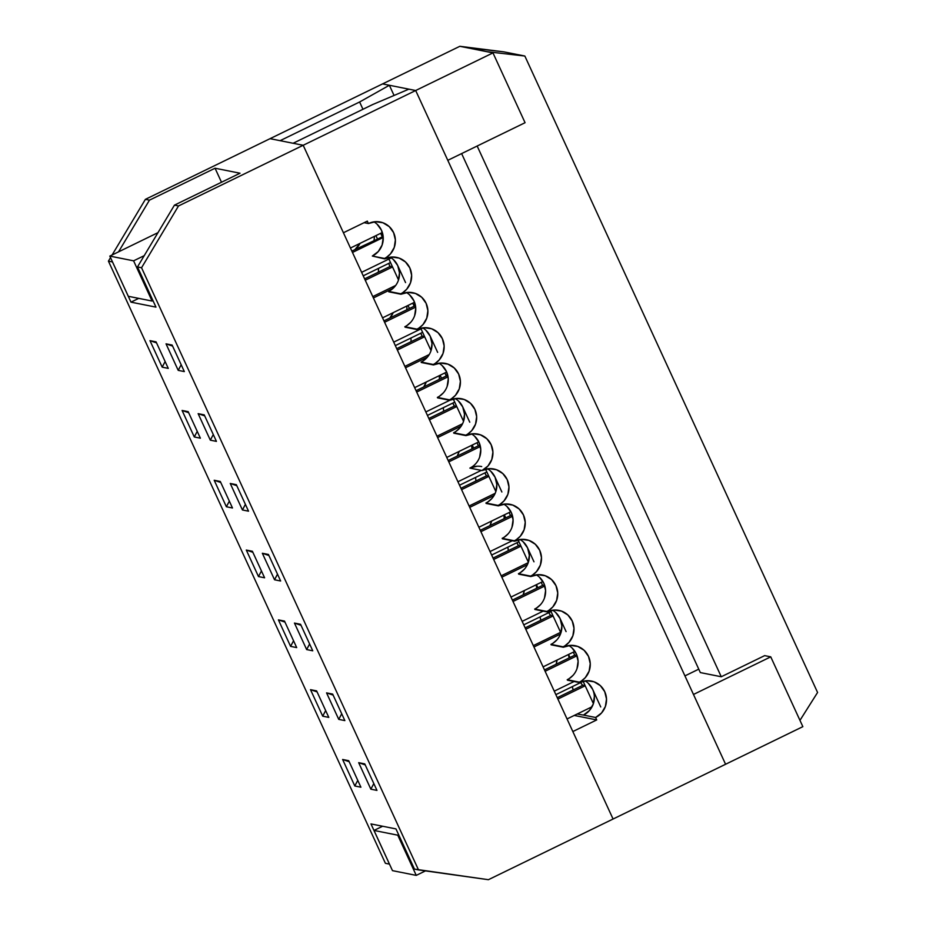 <?xml version="1.0" encoding="UTF-8"?>
<svg xmlns="http://www.w3.org/2000/svg" width="926" height="926" viewBox="0 0 926 926"><rect width="100%" height="100%" fill="white"/><g stroke="black" fill="none" stroke-linecap="round" stroke-linejoin="round"><path stroke-width="1.39" d="M138.738 298.38L130.983 302.154L155.973 307.131L130.983 302.154L112.486 261.942L108.423 261.132L110.53 257.625L108.423 261.132L385.401 863.31L108.423 261.132L112.497 261.931L130.983 302.154L138.738 298.38M370.967 823.92L395.958 828.909L414.454 869.109L418.517 869.919L141.551 267.741L137.476 266.931L155.973 307.131L137.476 266.931L174.447 205.144L178.51 205.954L303.184 145.278L613.07 819.024L488.407 879.7L418.517 869.919L141.551 267.741L178.51 205.954L303.184 145.278L270.056 138.668L303.184 145.278L613.07 819.024L488.407 879.7L414.454 869.109L395.958 828.909L370.967 823.92L389.464 864.12L370.967 823.92M577.072 655.735L545.113 671.281L577.072 655.735M554.257 691.166L574.108 681.501L554.257 691.166M544.488 669.915L574.93 655.099L576.991 655.504L574.93 655.099L544.488 669.915M544.847 585.984L513.016 601.472L544.847 585.984M522.16 621.358L543.18 611.125L522.16 621.358M512.379 600.106L542.833 585.29L544.766 585.672L542.833 585.29L512.379 600.106M512.587 516.257L480.907 531.674L512.587 516.257M490.051 551.549L512.24 540.749L490.051 551.549M480.27 530.309L510.724 515.481L512.483 515.84L510.724 515.481L480.27 530.309M480.386 446.494L448.797 461.866L480.386 446.494M457.942 481.751L481.3 470.373L457.942 481.751M448.172 460.5L478.615 445.684L480.281 446.008L478.615 445.684L448.172 460.5M448.045 376.801L416.688 392.057L448.045 376.801M425.833 411.943L450.916 399.731L425.833 411.943M416.063 390.691L446.506 375.875L447.941 376.164L446.506 375.875L416.063 390.691M415.67 307.131L384.579 322.26L415.67 307.131M393.724 342.134L422.858 327.954L393.724 342.134M383.954 320.894L414.397 306.078L415.566 306.309L414.397 306.078L383.954 320.894M391.293 257.891L361.626 272.337L391.293 257.891M352.482 252.451L383.237 237.484L352.482 252.451M351.845 251.085L383.156 236.443L351.845 251.085M582.963 685.194L557.267 697.695L582.963 685.194L585.105 685.622L582.963 685.194M585.186 685.784L557.892 699.061L585.186 685.784M567.036 718.946L592.05 706.769L567.036 718.946M550.854 615.385L525.158 627.886L550.854 615.385L553.007 615.813L550.854 615.385M553.077 615.975L525.783 629.252L553.077 615.975M518.745 545.576L493.049 558.089L518.745 545.576L520.898 546.004L518.745 545.576M520.968 546.166L493.685 559.454L520.968 546.166M486.648 475.779L460.951 488.28L486.648 475.779L488.789 476.207L486.648 475.779M488.859 476.369L461.576 489.646L488.859 476.369M454.539 405.97L428.842 418.471L454.539 405.97L456.68 406.398L454.539 405.97M456.761 406.56L429.467 419.837L456.761 406.56M422.43 336.161L396.733 348.674L422.43 336.161L424.571 336.589L422.43 336.161M424.652 336.751L397.358 350.04L424.652 336.751M390.321 266.364L364.624 278.865L390.321 266.364L392.474 266.792L390.321 266.364M392.543 266.954L365.261 280.231L392.543 266.954M112.104 254.986L145.394 199.345L270.056 138.668L145.394 199.345L149.456 200.155L215.052 168.231L240.042 173.22L174.447 205.144L137.476 266.931L141.551 267.741L178.51 205.954L174.447 205.144L240.042 173.22L215.052 168.231L221.499 182.248L215.052 168.231L149.456 200.155L118.528 251.86L149.456 200.155L145.394 199.345L112.104 254.986M385.401 863.31L389.487 864.132L385.401 863.31M358.675 762.677L364.763 763.892L376.963 790.399L370.863 789.183L358.675 762.677L370.863 789.183L373.815 783.57L370.863 789.183L376.963 790.399L364.763 763.892L358.675 762.677L365.238 764.911L358.675 762.677M348.72 760.697L360.909 787.204L354.808 785.989L342.62 759.482L348.72 760.697L342.62 759.482L349.183 761.704L342.62 759.482L354.808 785.989L357.772 780.375L354.808 785.989L360.909 787.204L348.72 760.697M326.565 692.88L332.665 694.095L344.854 720.602L338.754 719.386L326.565 692.88L338.754 719.386L341.717 713.772L338.754 719.386L344.854 720.602L332.665 694.095L326.565 692.88L333.129 695.102L326.565 692.88M316.611 690.889L328.799 717.395L322.711 716.18L310.511 689.673L316.611 690.889L310.511 689.673L317.074 691.896L310.511 689.673L322.711 716.18L325.663 710.566L322.711 716.18L328.799 717.395L316.611 690.889M284.502 621.091L296.69 647.598L290.602 646.383L278.413 619.876L284.502 621.091L278.413 619.876L284.965 622.098L278.413 619.876L290.602 646.383L293.554 640.757L290.602 646.383L296.69 647.598L284.502 621.091M294.456 623.071L300.556 624.286L312.745 650.793L306.656 649.577L294.456 623.071L306.656 649.577L309.608 643.964L306.656 649.577L312.745 650.793L300.556 624.286L294.456 623.071L301.019 625.293L294.456 623.071M262.347 553.262L268.447 554.477L280.636 580.996L274.547 579.78L262.347 553.262L274.547 579.78L277.499 574.155L274.547 579.78L280.636 580.996L268.447 554.477L262.347 553.262L268.91 555.496L262.347 553.262M252.393 551.283L264.593 577.789L258.493 576.574L246.304 550.067L252.393 551.283L246.304 550.067L252.856 552.29L246.304 550.067L258.493 576.574L261.445 570.96L258.493 576.574L264.593 577.789L252.393 551.283M220.295 481.474L232.484 507.98L226.384 506.765L214.195 480.258L220.295 481.474L214.195 480.258L220.758 482.481L214.195 480.258L226.384 506.765L229.335 501.151L226.384 506.765L232.484 507.98L220.295 481.474M230.25 483.465L236.338 484.68L248.538 511.187L242.438 509.971L230.25 483.465L242.438 509.971L245.39 504.357L242.438 509.971L248.538 511.187L236.338 484.68L230.25 483.465L236.801 485.687L230.25 483.465M198.141 413.656L204.241 414.871L216.429 441.378L210.329 440.163L198.141 413.656L210.329 440.163L213.281 434.549L210.329 440.163L216.429 441.378L204.241 414.871L198.141 413.656L204.704 415.878L198.141 413.656M188.186 411.676L200.375 438.183L194.286 436.968L182.086 410.461L188.186 411.676L182.086 410.461L188.649 412.683L182.086 410.461L194.286 436.968L197.238 431.342L194.286 436.968L200.375 438.183L188.186 411.676M168.266 368.374L162.177 367.159L149.977 340.652L156.077 341.868L168.266 368.374L156.077 341.868L149.977 340.652L156.54 342.875L149.977 340.652L162.177 367.159L168.266 368.374M166.032 343.847L172.132 345.062L184.32 371.581L178.22 370.365L166.032 343.847L178.22 370.365L181.183 364.74L178.22 370.365L184.32 371.581L172.132 345.062L166.032 343.847L172.595 346.081L166.032 343.847M165.129 361.545L162.177 367.159L165.129 361.545M382.345 232.507L350.445 248.029L382.345 232.507M392.971 288.437L373.41 297.964L392.971 288.437M382.554 317.838L414.547 302.27L382.554 317.838M372.784 296.586L395.691 285.44L372.784 296.586M395.333 345.618L422.615 332.341L395.333 345.618M363.224 275.809L390.506 262.533L363.224 275.809M427.453 357.089L405.519 367.761L427.453 357.089M414.663 387.647L446.691 372.055L414.663 387.647M404.882 366.395L429.259 354.531L404.882 366.395M427.442 415.427L454.724 402.139L427.442 415.427M461.241 426.076L437.616 437.57L461.241 426.076M446.76 457.444L478.8 441.864L446.76 457.444M436.991 436.204L462.56 423.761L436.991 436.204M459.539 485.224L486.833 471.947L459.539 485.224M494.033 495.537L469.725 507.379L494.033 495.537M478.869 527.253L510.886 511.673L478.869 527.253M469.1 506.001L495.19 493.303L469.1 506.001M491.648 555.033L518.942 541.756L491.648 555.033M533.943 646.985L560.473 634.067L533.943 646.985M561.144 632.064L533.318 645.619L561.144 632.064M543.087 666.859L574.93 651.372L543.087 666.859M523.757 624.842L551.039 611.554L523.757 624.842M555.866 694.639L583.149 681.362L555.866 694.639M527.345 564.756L501.834 577.176L527.345 564.756M510.978 597.062L542.925 581.505L510.978 597.062M501.209 575.81L528.225 562.661L501.209 575.81M374.417 236.373A19.365 18.925 -78.7 0 1 374.081 240.262L374.417 236.373M354.947 249.58A19.365 18.925 101.3 0 0 360.04 243.364L354.959 249.569M377.09 224.185L381.466 230.227L383.237 237.542L382.114 245.02L378.294 251.513L372.333 256.039L384.684 258.898L390.436 253.932L394.256 247.439L395.379 239.961L393.608 232.657L389.233 226.615L382.913 222.761L375.597 221.684L368.421 223.548L364.092 222.691L368.421 223.548A19.365 18.925 -78.7 0 1 395.263 238.549A19.365 18.925 -78.7 0 1 384.475 258.458L372.333 256.039A19.365 18.925 101.3 0 0 373.954 221.846M388.7 263.412A19.365 18.925 -78.7 0 1 389.904 266.561L388.7 263.412M378.364 272.186A19.365 18.925 101.3 0 0 378.491 268.378L378.364 272.186M394.545 286.852L388.793 291.817L400.935 294.236L406.688 289.271L410.519 282.777L411.63 275.311L409.859 267.996L405.484 261.954L399.164 258.099L391.86 257.034L384.684 258.898A19.365 18.925 -78.7 0 1 411.514 273.899A19.365 18.925 -78.7 0 1 400.738 293.797L388.596 291.377A19.365 18.925 101.3 0 0 390.216 257.196M406.884 305.997A19.365 18.925 -78.7 0 1 406.78 309.782L406.884 305.997M389.8 318.046A19.365 18.925 101.3 0 0 393.214 312.652L389.8 318.046M410.808 322.202L405.056 327.167L417.198 329.587L422.95 324.621L426.77 318.127L427.881 310.65L426.122 303.346L421.747 297.304L415.415 293.449L408.111 292.373L400.935 294.236A19.365 18.925 -78.7 0 1 427.777 309.238A19.365 18.925 -78.7 0 1 416.989 329.147L404.847 326.728A19.365 18.925 101.3 0 0 406.468 292.535M420.763 333.244A19.365 18.925 -78.7 0 1 422.129 336.312L420.763 333.244M411.028 339.391L410.994 341.729A19.365 18.925 101.3 0 0 410.912 338.036M427.06 357.54L421.307 362.506L433.449 364.925L439.202 359.959L443.033 353.466L444.144 346L442.373 338.685L437.998 332.642L431.678 328.788L424.374 327.723L417.198 329.587A19.365 18.925 -78.7 0 1 444.029 344.588A19.365 18.925 -78.7 0 1 433.252 364.485L421.11 362.066A19.365 18.925 101.3 0 0 422.731 327.885M439.294 375.655A19.365 18.925 -78.7 0 1 439.399 379.336L439.294 375.655M423.714 386.975A19.365 18.925 101.3 0 0 426.238 382.01L423.714 386.975M443.322 392.89L437.57 397.856L449.712 400.275L455.453 395.309L459.284 388.816L460.396 381.338L458.636 374.035L454.261 367.992L447.929 364.138L440.626 363.061L433.449 364.925A19.365 18.925 -78.7 0 1 460.291 379.926A19.365 18.925 -78.7 0 1 449.504 399.835L437.361 397.416A19.365 18.925 101.3 0 0 438.982 363.224M452.779 403.088A19.365 18.925 -78.7 0 1 454.296 406.086L452.779 403.088M443.542 410.079L443.554 411.318A19.365 18.925 101.3 0 0 443.288 407.706M459.574 428.229L453.821 433.194L465.963 435.614L471.716 430.648L475.536 424.154L476.659 416.688L474.888 409.373L470.512 403.331L464.192 399.476L456.888 398.411L449.712 400.275A19.365 18.925 -78.7 0 1 476.543 415.276A19.365 18.925 -78.7 0 1 465.755 435.174L453.624 432.755A19.365 18.925 101.3 0 0 455.245 398.574M471.658 445.337A19.365 18.925 -78.7 0 1 471.947 448.925L471.658 445.337M457.212 456.101A19.365 18.925 101.3 0 0 459.134 451.425L457.224 456.09M484.83 472.92A19.365 18.925 -78.7 0 1 486.416 475.883L484.83 472.92M475.848 480.328L475.871 481.022A19.365 18.925 101.3 0 0 475.513 477.457M491.88 498.477L486.138 503.443L498.269 505.862L504.022 500.897L507.853 494.403L508.964 486.937L507.205 479.622L502.818 473.58L496.498 469.725L489.194 468.649L482.018 470.524L469.876 468.105L482.018 470.524L487.967 465.998L491.799 459.504L492.91 452.027L491.15 444.723L486.775 438.681L480.444 434.826L473.14 433.75L465.963 435.614A19.365 18.925 -78.7 0 1 492.806 450.615A19.365 18.925 -78.7 0 1 482.018 470.524A19.365 18.925 -78.7 0 1 508.849 485.525A19.365 18.925 -78.7 0 1 498.072 505.422L485.93 503.003A19.365 18.925 101.3 0 0 487.551 468.811M503.883 515.087A19.365 18.925 -78.7 0 1 504.265 518.629L503.883 515.087M489.923 525.609A19.365 18.925 101.3 0 0 491.602 521.06L489.923 525.609M508.142 533.827L502.39 538.793L514.532 541.212L520.285 536.247L524.104 529.753L525.227 522.276L523.456 514.96L519.081 508.918L512.761 505.075L505.446 503.999L498.269 505.862A19.365 18.925 -78.7 0 1 525.111 520.863A19.365 18.925 -78.7 0 1 514.324 540.772L502.181 538.342A19.365 18.925 101.3 0 0 503.802 504.161M516.777 542.798A19.365 18.925 -78.7 0 1 518.525 545.692L516.789 542.798M508.339 550.646A19.365 18.925 101.3 0 0 507.807 547.173L508.339 550.646M524.394 569.166L518.641 574.132L530.783 576.551L536.536 571.585L540.367 565.091L541.479 557.626L539.719 550.31L535.332 544.268L529.012 540.414L521.708 539.337L514.532 541.212A19.365 18.925 -78.7 0 1 541.363 556.213A19.365 18.925 -78.7 0 1 530.586 576.111L518.444 573.692A19.365 18.925 101.3 0 0 520.065 539.499M536.166 584.804A19.365 18.925 -78.7 0 1 536.733 588.265L536.177 584.792M523.086 594.897A19.365 18.925 101.3 0 0 524.359 590.545L523.097 594.897M540.657 604.516L534.904 609.482L547.046 611.901L552.799 606.935L556.619 600.442L557.741 592.964L555.97 585.649L551.595 579.607L545.275 575.764L537.96 574.687L530.783 576.551A19.365 18.925 -78.7 0 1 557.626 591.552A19.365 18.925 -78.7 0 1 546.838 611.461L534.696 609.03A19.365 18.925 101.3 0 0 536.316 574.849M548.69 612.699A19.365 18.925 -78.7 0 1 550.588 615.512L548.69 612.699M540.066 616.901L540.761 620.293A19.365 18.925 101.3 0 0 540.055 616.901M556.908 639.854L551.155 644.82L563.297 647.239L569.05 642.274L572.881 635.78L573.993 628.314L572.222 620.999L567.846 614.957L561.526 611.102L554.223 610.026L547.046 611.901A19.365 18.925 -78.7 0 1 573.877 626.902A19.365 18.925 -78.7 0 1 563.101 646.799L550.958 644.38A19.365 18.925 101.3 0 0 552.579 610.188M568.414 654.532A19.365 18.925 -78.7 0 1 569.143 657.911L568.414 654.532M556.109 664.266A19.365 18.925 101.3 0 0 557.035 660.076L556.109 664.266M573.171 675.204L567.418 680.17L579.56 682.589L585.313 677.624L589.133 671.13L590.244 663.653L588.485 656.337L584.109 650.295L577.778 646.452L570.474 645.376L563.297 647.239A19.365 18.925 -78.7 0 1 590.14 662.24A19.365 18.925 -78.7 0 1 579.352 682.149L567.21 679.719A19.365 18.925 101.3 0 0 568.83 645.538M580.544 682.636A19.365 18.925 -78.7 0 1 582.604 685.356L580.544 682.636M573.125 689.974A19.365 18.925 101.3 0 0 572.268 686.664L573.136 689.974M594.365 696.583L593.253 704.049L589.422 710.543L583.473 715.069L595.603 717.488L601.564 712.962L605.396 706.469L606.507 699.003L604.736 691.687L600.361 685.645L594.041 681.791L586.737 680.714L579.56 682.589A19.365 18.925 -78.7 0 1 606.391 697.591A19.365 18.925 -78.7 0 1 595.603 717.488L596.726 719.919L574.247 715.439L596.726 719.919L572.835 731.552L613.07 819.024L802.854 726.655L770.745 656.847L693.47 694.465L770.745 656.847L802.854 726.655L725.579 764.263L415.681 90.517L447.79 160.325L415.681 90.517L492.968 52.898L486.868 51.682L524.845 56.035L817.577 692.474L524.845 56.035L503.918 51.868L459.84 46.3L382.565 83.907L459.84 46.3L492.968 52.898L415.681 90.517L382.565 83.907L270.056 138.668L382.565 83.907L415.681 90.517L303.184 145.278L343.419 232.75L367.309 221.117L368.421 223.548L367.309 221.117L343.419 232.75L303.184 145.278L293.125 143.264L372.611 104.58L408.875 89.162L372.611 104.58L293.125 143.264L303.184 145.278L415.681 90.517L408.875 89.162L415.681 90.517L725.579 764.263L613.07 819.024L572.835 731.552L596.726 719.919L595.603 717.488L583.473 715.069A19.365 18.925 101.3 0 0 585.093 680.876M389.371 85.273L394.059 95.459L389.371 85.273L359.612 101.987L362.969 109.28L359.612 101.987L389.371 85.273M280.115 140.671L359.612 101.987L280.115 140.671L270.056 138.668L280.115 140.671M157.987 232.646L109.824 256.097L133.599 260.831L144.224 255.657L133.599 260.831L109.824 256.097L128.309 296.297L152.084 301.043L133.599 260.831L152.084 301.043L128.309 296.297L109.824 256.097L157.987 232.646M152.975 300.603L152.084 301.043L152.975 300.603M481.694 466.565A19.365 18.925 101.3 0 0 469.876 468.105A19.365 18.925 101.3 0 0 471.496 433.912M583.473 715.069L577.164 714.015L583.473 715.069M382.612 826.247L373.988 830.437L397.763 835.183L398.643 834.743L397.763 835.183L373.988 830.437L392.485 870.648L416.249 875.383L397.763 835.183L416.249 875.383L392.485 870.648L373.988 830.437L382.612 826.247M425.474 870.891L416.249 875.383L425.474 870.891M388.908 259.048L398.516 279.941L388.908 259.048M408.03 305.441L409.431 308.485L408.03 305.441M421.017 328.857L431.03 350.63L421.017 328.857M440.139 375.238L441.54 378.294L440.139 375.238M453.265 398.967L463.544 421.318L453.265 398.967M472.248 445.047L473.649 448.103L472.248 445.047M485.571 469.216L495.85 491.567L485.571 469.216M504.346 514.856L505.758 517.9L504.346 514.856M518.085 539.904L528.364 562.256L518.085 539.904M536.455 584.653L537.867 587.709L536.455 584.653M550.6 610.593L560.6 632.331L550.6 610.593M568.564 654.462L569.965 657.518L568.564 654.462M583.114 681.281L593.392 703.633L583.114 681.281M592.605 689.268L600.731 706.943L592.605 689.268L588.218 683.226M574.722 655.203L573.31 652.147L574.722 655.203M555.704 612.537L560.091 618.58L566.087 631.613L560.091 618.58L561.851 625.895L560.739 633.361M542.613 585.394L541.212 582.35L542.613 585.394M523.202 541.849L527.577 547.891L533.978 561.804L527.577 547.891L529.336 555.206L528.225 562.672M510.504 515.597L509.103 512.541L510.504 515.597M490.687 471.16L495.063 477.203L501.869 491.995L495.063 477.203L496.822 484.518L495.711 491.984M478.395 445.788L476.994 442.732L478.395 445.788M458.37 400.912L462.745 406.954L469.76 422.198L462.745 406.954L464.516 414.269L463.405 421.735M446.286 375.979L444.885 372.935L446.286 375.979M425.856 330.223L430.243 336.265L437.651 352.389L430.243 336.265L432.002 343.581L430.891 351.047M414.188 306.182L412.776 303.126L414.188 306.182M393.342 259.535L397.729 265.577L405.553 282.58L397.729 265.577L399.488 272.892L398.377 280.358M382.079 236.373L380.679 233.317L382.079 236.373M375.921 235.632L377.333 238.688L375.921 235.632M409.605 294.873L413.98 300.915L415.751 308.231L414.628 315.708M442.119 365.562L446.494 371.604L448.265 378.919L447.142 386.397M474.633 436.25L479.008 442.292L480.768 449.608L479.656 457.085M469.876 468.105L477.052 466.229M506.939 506.499L511.314 512.541L513.085 519.856L511.962 527.334M539.453 577.187L543.828 583.23L545.599 590.545L544.476 598.022M571.967 647.876L576.342 653.918L578.113 661.233L576.991 668.711M447.79 160.325L525.065 122.707L447.79 160.325M700.334 672.577L461.623 153.589L700.334 672.577L721.261 676.756L700.334 672.577M477.156 146.03L721.261 676.756L477.156 146.03M770.745 656.847L764.656 655.631L721.261 676.756L764.656 655.631L770.745 656.847M698.76 669.162L684.927 675.899L698.76 669.162M492.968 52.898L525.065 122.707L492.968 52.898M817.577 692.474L799.96 720.37L817.577 692.474M465.94 47.515L503.918 51.868L524.845 56.035L486.868 51.682L465.94 47.515"/></g></svg>
